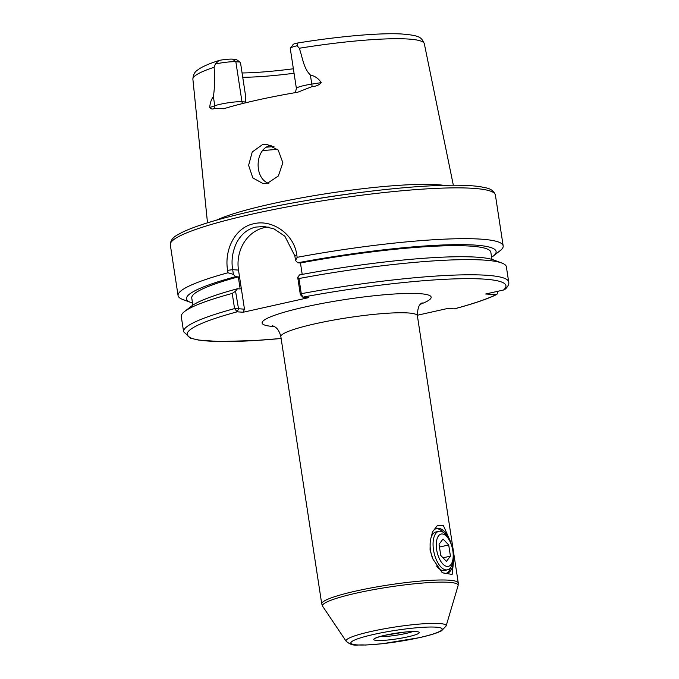 <?xml version="1.0" encoding="UTF-8"?>
<svg xmlns="http://www.w3.org/2000/svg" width="679" height="679" viewBox="0 0 679 679"><rect width="100%" height="100%" fill="white"/><g stroke="black" fill="none" stroke-linecap="round" stroke-linejoin="round"><path stroke-width="1.02" d="M295.552 260.524L297.767 262.79A156.62 19.513 171.3 0 1 493.056 256.238A156.62 19.513 171.3 0 0 493.056 256.238L501.136 249.864A164.437 20.48 171.3 0 0 503.173 245.866A164.437 20.48 171.3 0 0 297.156 257.324L295.552 260.524L294.83 255.796L284.841 236.182L273.985 228.882L264.139 226.489L255.924 227.075C247.852 228.798 241.452 233.924 236.742 242.445C232.464 251.459 231.115 260.532 232.685 269.665L233.406 274.392L227.974 272.763A164.437 20.48 171.3 0 0 178.076 295.611A164.437 20.48 171.3 0 0 182.643 299.422L190.833 302.486A156.62 19.513 171.3 0 0 192.522 303.046M244.474 309.174L243.15 312.247L237.192 311.814L234.561 308.597L232.235 293.43L235.554 291.198L238.507 308.741L244.474 309.174L238.49 270.089A36.174 31.514 94.2 0 1 264.139 227.677A36.174 31.514 94.2 0 1 268.239 227.075M262.484 144.627L266.915 144.296L278.203 150.084L282.863 162.79L278.348 175.988L267.441 183.262L263.104 183.593L252.843 177.94L248.607 165.337L252.24 151.986L262.484 144.627M443.973 185.359A124.588 15.524 171.3 0 0 270.123 204.192A124.588 15.524 171.3 0 0 216.474 220.166M290.357 48.209L293.099 44.542A12.757 1.587 -8.7 0 1 295.331 43.448C297.657 42.752 298.268 43.515 297.147 45.739A16.05 2.003 171.3 0 0 290.357 48.209A16.05 2.003 171.3 0 0 290.264 48.481L296.392 88.474A16.05 2.003 -8.7 0 1 311.788 84.094L321.252 82.634C319.155 85.053 316.125 86.36 312.153 86.556L297.767 92.217A119.266 14.853 171.3 0 0 256.789 100.195A119.266 14.853 171.3 0 0 223.705 108.75L214.666 108.317C212.68 109.446 211.033 109.183 209.718 107.537C210.108 102.792 211.33 99.176 213.393 96.698C214.751 87.277 214.988 77.474 214.097 67.272L215.387 63.987L218.85 60.55L220.565 60.142A12.757 1.587 -8.7 0 1 232.532 59.141L236.258 59.421L239.908 62.035L240.655 63.682L245.662 96.393L245.611 102.801M227.974 272.763L227.609 270.335C224.07 249.711 235.146 227.38 253.819 223.731C272.22 219.113 294.092 234.034 296.782 254.897L297.156 257.324M432.489 558.146A19.733 9.37 -102.6 0 1 430.554 550.516A19.733 9.37 -102.6 0 1 431.666 536.104A19.733 9.37 -102.6 0 1 437.446 531.886M432.209 532.625A23.018 10.932 -102.6 0 1 436.894 528.372A23.018 10.932 -102.6 0 1 450.822 542.47L443.319 525.368L437.565 525.308L432.54 531.852L430.206 540.968L430.07 550.151L432.998 559.216L442.343 572.745L452.138 574.442L453.614 560.718L453.266 556.704M451.323 544.668L450.822 542.47M436.062 528.635A23.018 10.932 -102.6 0 1 442.869 532.09M453.614 560.718A23.018 10.932 -102.6 0 1 446.926 573.314A23.018 10.932 -102.6 0 1 441.248 571.735M450.754 567.406A23.018 10.932 -102.6 0 1 446.061 573.432M445.764 569.995A19.733 9.37 -102.6 0 1 438.906 568.535A19.733 9.37 -102.6 0 1 436.563 565.98M235.554 291.198L237.472 288.753L240.162 288.948L238.312 276.854L235.621 276.659A156.62 19.513 171.3 0 0 190.833 302.486M235.621 276.659L233.406 274.392M491.503 256.594L493.064 256.229M238.312 276.854A151.281 18.842 171.3 0 0 191.758 298.047L192.844 305.16M297.767 262.79L300.457 262.985L302.206 274.401M491.927 259.386L490.841 252.282A151.281 18.842 171.3 0 0 300.457 262.985M237.472 288.753A156.62 19.513 171.3 0 0 191.402 306.195L184.501 311.568A164.437 20.48 171.3 0 0 181.285 316.567L183.602 331.734L190.468 338.15L198.412 340.043L219.215 341.537L254.735 340.552L281.123 338.49A161.152 20.073 171.3 0 1 237.192 311.814L238.507 308.741M297.699 277.321L300.296 294.313L300.653 294.864L300.296 294.313L301.281 293.701A164.437 20.48 171.3 0 1 508.698 281.989L506.373 266.822A164.437 20.48 171.3 0 0 501.815 263.011L493.625 259.947A156.62 19.513 171.3 0 0 299.617 274.885L297.699 277.321L298.964 278.534L301.281 293.701L302.8 297.164L308.767 297.606L243.15 312.247M232.235 293.43A164.437 20.48 171.3 0 0 184.501 311.568M501.815 263.011A164.437 20.48 171.3 0 0 298.964 278.534M300.5 294.779L302.8 297.164A161.152 20.073 171.3 0 1 503.504 290.018L485.68 293.999L496.476 294.618C487.14 299.116 473.144 303.853 454.497 308.835L454.175 308.877A161.152 20.073 171.3 0 0 495.84 294.745C496.986 294.822 497.512 293.795 497.427 291.664L497.384 291.384M508.698 281.989C509.267 283.83 508.198 286.165 505.473 289.008L503.504 290.018M417.313 315.251L447.911 308.419L454.175 308.877M321.252 82.634C318.595 78.577 314.98 76.04 310.396 75.038C303.437 68.223 302.511 57.197 299.286 48.251L297.147 45.739M271.269 145.264C254.625 147.946 253.725 178.569 268.85 183.406M242.734 77.262A87.15 10.856 171.3 0 0 294.058 73.256M242.072 72.967A90.001 11.212 171.3 0 0 293.37 68.774M295.331 43.448L295.959 43.295C336.767 36.556 378.831 32.762 401.128 33.95C419.69 35.469 421.353 37.048 424.324 43.753A117.068 14.582 171.3 0 0 299.286 48.251M239.908 62.035L235.851 61.738A16.05 2.003 171.3 0 0 215.387 63.987M238.151 308.181L234.561 308.597A164.437 20.48 171.3 0 0 183.602 331.734M447.223 566.456A16.559 7.868 77.4 0 0 453.19 554.361A16.559 7.868 77.4 0 0 450.627 542.861A16.559 7.868 77.4 0 0 442.25 533.966A16.559 7.868 77.4 0 0 436.631 549.617A16.559 7.868 77.4 0 0 447.223 566.456M450.627 542.861L450.177 541.8A19.733 9.37 77.4 0 0 440.204 531.207A19.733 9.37 77.4 0 0 438.863 531.309A19.733 9.37 77.4 0 0 433.737 551.229A19.733 9.37 77.4 0 0 446.128 569.919A19.733 9.37 77.4 0 0 447.461 569.825A19.733 9.37 77.4 0 0 453.241 555.507L453.19 554.361M450.423 556.152L448.709 544.974L443.031 539.041L439.05 544.269L440.764 555.447L446.442 561.389L450.423 556.152L443.022 557.807M439.474 547.036L448.709 544.974M238.49 270.089L232.685 269.665L227.609 270.335M252.342 214.055A164.437 20.48 171.3 0 0 170.302 244.805C170.624 237.277 177.372 235.172 181.947 232.447C196.087 225.615 219.852 218.451 253.233 210.965C312.832 197.504 394.338 186.53 443.463 185.367C459.556 184.926 472.007 185.401 480.808 186.784C485.68 187.99 492.784 187.922 495.398 195.06A164.437 20.48 171.3 0 0 252.342 214.055M351.128 193.685A123.663 15.405 171.3 0 0 307.562 200.356M214.097 67.272A117.068 14.582 171.3 0 0 192.878 79.171L207.494 222.831M346.163 641.256C353.504 647.248 356.042 644.261 365.361 645.05L382.396 643.734L419.469 637.657C427.397 635.892 433.626 634.118 438.15 632.344L441.571 630.783L446.137 625.953A50.662 6.315 -8.7 0 0 422.109 623.865A50.662 6.315 -8.7 0 0 371.294 631.428A50.662 6.315 -8.7 0 0 346.163 641.256L322.695 606.355L321.736 603.903L280.843 336.657A69.063 8.606 -8.7 0 1 315.302 323.747A69.063 8.606 -8.7 0 1 417.381 315.769C417.746 302.172 422.296 303.929 422.066 302.749L422.058 302.758M274.375 326.557A85.512 10.652 -8.7 0 1 304.778 307.027A85.512 10.652 -8.7 0 1 406.101 293.472A85.512 10.652 -8.7 0 1 420.53 304.192M322.695 606.355A68.604 8.547 -8.7 0 1 356.73 593.047A68.604 8.547 -8.7 0 1 425.546 582.811A68.604 8.547 -8.7 0 1 458.087 585.638L458.274 583.006L417.381 315.769M321.736 603.903A69.063 8.606 -8.7 0 1 356.195 590.985A69.063 8.606 -8.7 0 1 458.274 583.006M419.138 637.683A46.189 5.755 -8.7 0 1 356.848 644.889A46.189 5.755 -8.7 0 1 373.908 634.381A46.189 5.755 -8.7 0 1 436.198 627.175A46.189 5.755 -8.7 0 1 419.138 637.683M412.628 631.606A19.733 2.461 -8.7 0 1 405.686 633.507A19.733 2.461 -8.7 0 1 379.824 636.63M407.79 636.851A23.018 2.869 -8.7 0 1 376.752 640.441A23.018 2.869 -8.7 0 1 385.248 635.204A23.018 2.869 -8.7 0 1 416.295 631.614A23.018 2.869 -8.7 0 1 407.79 636.851M262.765 150.492A103.598 12.901 171.3 0 0 277.482 149.312M266.626 147.156A101.952 12.697 171.3 0 0 274.002 146.562M312.153 86.556L310.396 75.038M209.718 107.537L214.776 105.754L213.393 96.698M214.666 108.317A5.916 4.906 70.6 0 0 214.776 105.754A16.05 2.003 -8.7 0 1 241.97 101.74L235.851 61.738L232.532 59.141M242.53 103.556A5.916 5.16 94.2 0 1 241.97 101.74L245.458 101.994M294.83 255.796L296.782 254.897M170.302 244.805L178.076 295.611M376.056 637.844L375.742 638.184C375.394 638.447 375.699 637.496 385.477 635.196L404.047 632.191C409.174 631.402 417.941 631.64 416.999 631.869L416.6 631.64M446.137 625.953L458.087 585.638M280.843 336.657C278.398 326.794 273.527 326.497 272.483 325.64L272.491 325.648M495.398 195.06L503.173 245.866M424.324 43.753L453.334 185.214M192.878 79.171C193.396 71.202 197.92 70.2 199.21 68.868C203.598 66.092 210.142 63.317 218.85 60.55M296.392 88.474L295.34 92.633M444.516 570.479L447.461 569.825M435.918 531.963L438.863 531.309"/></g></svg>
